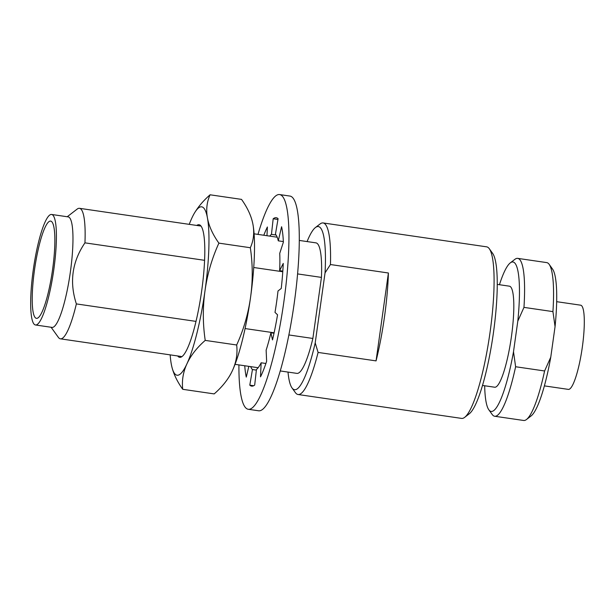 <?xml version="1.0" encoding="UTF-8"?>
<svg xmlns="http://www.w3.org/2000/svg" width="615" height="615" viewBox="0 0 615 615"><rect width="100%" height="100%" fill="white"/><g stroke="black" fill="none" stroke-linecap="round" stroke-linejoin="round"><path stroke-width="0.92" d="M549.157 264.342L552.547 269.07A75.522 13.715 98.3 0 1 555.061 326.611L552.939 311.613A79.773 14.483 -81.7 0 0 549.157 264.342A79.773 14.483 -81.7 0 0 546.704 262.597L517.722 258.369A79.773 14.483 98.3 0 1 523.965 307.377L517.799 321.168A75.522 13.715 -81.7 0 0 510.273 262.889A75.522 13.715 -81.7 0 0 499.434 284.722M510.273 262.889L514.878 259.338A79.773 14.483 98.3 0 1 517.292 258.338A79.773 14.483 98.3 0 1 517.722 258.369M552.939 311.613L523.965 307.377M299.305 240.434L315.972 242.871A65.951 11.977 98.3 0 1 321.445 277.396L312.866 338.458A65.951 11.977 98.3 0 1 297.26 373.405A65.951 11.977 98.3 0 1 296.899 373.382L280.24 370.945M201.028 226.074L79.466 208.316A65.951 11.977 98.3 0 0 79.112 208.293A65.951 11.977 -81.7 0 0 77.113 209.123L67.243 216.741M51.099 327.257L58.379 337.389A65.951 11.977 -81.7 0 0 60.401 338.827A65.951 11.977 -81.7 0 0 60.762 338.85A65.951 11.977 98.3 0 0 76.368 303.91C69.257 282.093 72.116 261.736 84.947 242.848A65.951 11.977 98.3 0 0 79.466 208.316M321.445 277.396L297.591 273.913M282.777 271.745L253.734 267.502M204.595 260.322L84.947 242.848M36.708 318.362A49.139 8.925 -81.7 0 0 52.475 270.285A49.139 8.925 -81.7 0 0 50.645 221.093A49.139 8.925 -81.7 0 0 50.376 221.077A49.139 8.925 -81.7 0 0 34.609 269.155A49.139 8.925 -81.7 0 0 36.439 318.347A49.139 8.925 -81.7 0 0 36.708 318.362M51.314 214.443A55.842 10.14 -81.7 0 0 33.387 269.078A55.842 10.14 -81.7 0 0 35.47 324.974A55.842 10.14 -81.7 0 0 35.77 324.997A55.842 10.14 98.3 0 0 53.697 270.362A55.842 10.14 98.3 0 0 51.614 214.466A55.842 10.14 98.3 0 0 51.314 214.443M51.614 214.466L68.173 216.88A55.842 10.14 98.3 0 1 70.256 272.776A55.842 10.14 98.3 0 1 52.337 327.411A55.842 10.14 -81.7 0 1 52.029 327.395L35.47 324.974M312.866 338.458L288.865 334.952M274.106 332.8L245.062 328.556M196.001 321.391L76.368 303.91M288.012 372.083A82.433 14.968 -81.7 0 0 291.987 387.888L295.385 392.616A86.692 15.744 -81.7 0 0 298.044 394.507L461.573 418.4A86.692 15.744 -81.7 0 0 462.05 418.431A86.692 15.744 -81.7 0 0 464.671 417.347L469.268 413.787A82.433 14.968 -81.7 0 0 493.061 335.39A82.433 14.968 -81.7 0 0 492.692 253.457L489.302 248.737A86.692 15.744 -81.7 0 0 486.642 246.838L323.106 222.945A86.692 15.744 -81.7 0 0 322.637 222.922A86.692 15.744 -81.7 0 0 320.015 224.006L315.41 227.558A82.433 14.968 -81.7 0 0 307.085 241.572M464.671 417.347A86.692 15.744 -81.7 0 0 489.686 334.891A86.692 15.744 -81.7 0 0 489.302 248.737M323.106 222.945A86.692 15.744 -81.7 0 1 330.447 264.535L388.403 272.999A86.692 15.744 98.3 0 1 376.057 360.89L318.093 352.426A86.692 15.744 -81.7 0 1 298.513 394.538A86.692 15.744 -81.7 0 1 298.044 394.507M388.403 272.999L376.057 360.89M330.447 264.535L325.051 272.852A82.433 14.968 -81.7 0 0 315.41 227.558M291.987 387.888A82.433 14.968 -81.7 0 0 315.211 342.893L325.051 272.852M315.211 342.893L318.093 352.426M497.258 284.399L509.435 286.183A51.06 9.271 98.3 0 1 511.334 337.281A51.06 9.271 98.3 0 1 494.952 387.242A51.06 9.271 -81.7 0 1 494.675 387.219L482.498 385.444M484.674 385.759A75.522 13.715 -81.7 0 0 488.817 409.774A75.522 13.715 -81.7 0 0 513.502 351.734L517.799 321.168M513.502 351.734L515.616 366.74A79.773 14.483 98.3 0 1 494.66 416.247A79.773 14.483 98.3 0 1 492.215 414.502L488.817 409.774M494.66 416.247L523.642 420.476A79.773 14.483 -81.7 0 0 526.486 419.507A79.773 14.483 -81.7 0 0 544.598 370.976L515.616 366.74M544.598 370.976L550.763 357.184A75.522 13.715 98.3 0 1 531.091 415.955L526.486 419.507M550.763 357.184L555.061 326.611M544.375 385.882L568.352 389.387A42.55 7.726 -81.7 0 0 568.583 389.403A42.55 7.726 98.3 0 0 582.236 347.775A42.55 7.726 98.3 0 0 580.652 305.186L556.675 301.681M265.903 363.48L261.144 362.789A69.141 12.554 -81.7 0 1 256.432 369.477L254.695 385.067A85.093 15.452 98.3 0 1 252.104 386.143A85.093 15.452 98.3 0 1 251.643 386.12A85.093 15.452 98.3 0 1 249.798 385.151L253.68 385.72M244.747 365.764A85.093 15.452 98.3 0 0 246.284 377.095L248.814 366.356M250.674 366.625A69.141 12.554 -81.7 0 0 252.45 369.546L256.355 370.115M252.45 369.546L249.798 385.151M261.144 362.789L260.499 376.834A85.093 15.452 98.3 0 0 266.633 361.274L266.134 350.143A69.141 12.554 -81.7 0 0 270.907 332.776L274.013 333.23M270.907 332.776L272.514 339.903A85.093 15.452 98.3 0 0 277.55 314.811L274.997 312.389A69.141 12.554 -81.7 0 0 278.003 290.98L281.247 288.458A85.093 15.452 98.3 0 0 283.261 263.42L279.641 270.638L282.815 271.107M279.641 270.638A69.141 12.554 -81.7 0 0 279.733 253.357L283.377 242.156A85.093 15.452 98.3 0 0 281.593 226.735L278.28 240.834L283.354 241.572M278.28 240.834A69.141 12.554 -81.7 0 0 275.428 234.284L278.08 218.679A85.093 15.452 98.3 0 0 276.243 217.718A85.093 15.452 98.3 0 0 273.183 218.771L271.453 234.361L276.074 235.03M273.183 218.771L277.949 219.463M271.453 234.361A69.141 12.554 -81.7 0 0 269.747 236.114M266.979 235.714L267.387 226.996A85.093 15.452 98.3 0 0 263.812 235.245M258.608 410.782A108.494 19.703 -81.7 0 0 259.199 410.82A108.494 19.703 98.3 0 0 294.016 304.671A108.494 19.703 98.3 0 0 289.973 196.07L279.625 194.563A108.494 19.703 98.3 0 1 283.669 303.157A108.494 19.703 98.3 0 1 248.844 409.306A108.494 19.703 -81.7 0 1 248.26 409.275L258.608 410.782M257.993 234.4A108.494 19.703 -81.7 0 1 279.033 194.525A108.494 19.703 98.3 0 1 279.625 194.563M238.928 364.91A108.494 19.703 -81.7 0 0 248.26 409.275M195.147 211.944A190.281 190.281 0 0 1 196.116 210.453A170.186 87.976 1.9 0 1 210.084 194.794A170.186 79.304 13.9 0 0 207.439 217.933A85.093 15.452 -81.7 0 0 201.197 206.794A85.093 15.452 -81.7 0 0 195.147 211.944A85.093 15.452 -81.7 0 0 191.788 218.217A85.093 15.452 98.3 0 0 189.236 224.352M182.74 389.31A170.186 79.304 -166.1 0 1 172.492 369.154A190.281 190.281 0 0 1 172.285 368.447A85.093 15.452 -81.7 0 0 177.527 375.25A85.093 15.452 -81.7 0 0 186.937 363.826A170.186 87.976 -178.1 0 0 182.74 389.31L214.181 393.908A170.186 87.976 -178.1 0 0 228.142 378.24A170.186 87.976 -178.1 0 0 232.478 370.476A85.093 15.452 98.3 0 1 229.118 376.749A190.281 190.281 0 0 1 228.142 378.24M170.163 354.863A85.093 15.452 98.3 0 0 171.285 364.111A85.093 15.452 -81.7 0 0 172.285 368.447M251.773 219.54A190.281 190.281 0 0 1 251.981 220.247A85.093 15.452 98.3 0 1 252.98 224.583A170.186 79.304 13.9 0 0 251.773 219.54A170.186 79.304 13.9 0 0 241.518 199.383L210.084 194.794M196.754 225.451A67.012 12.169 98.3 0 1 198.683 224.69A67.012 12.169 98.3 0 1 201.105 226.182A67.012 12.169 98.3 0 1 201.405 292.778A67.012 12.169 98.3 0 1 182.063 356.516A67.012 12.169 98.3 0 1 180.041 357.353A67.012 12.169 98.3 0 1 177.689 355.962M252.98 224.583A85.093 15.452 98.3 0 1 250.551 297.391A85.093 15.452 98.3 0 1 232.478 370.476A170.186 87.976 -178.1 0 0 236.667 344.992A170.186 167.288 89 0 0 250.551 297.391A170.186 167.288 89 0 0 250.336 247.73A170.186 79.304 13.9 0 0 252.98 224.583M205.225 340.395A170.186 87.976 -178.1 0 0 186.937 363.826A85.093 15.452 98.3 0 0 205.01 290.734A85.093 15.452 98.3 0 0 207.439 217.933A170.186 79.304 13.9 0 0 218.894 243.133A170.186 167.288 89 0 0 205.01 290.734A170.186 167.288 89 0 0 205.225 340.395L236.667 344.992M218.894 243.133L250.336 247.73M258.139 367.716L235.03 364.341M181.187 356.477L60.401 338.827M277.204 237.206L254.095 233.831"/></g></svg>
